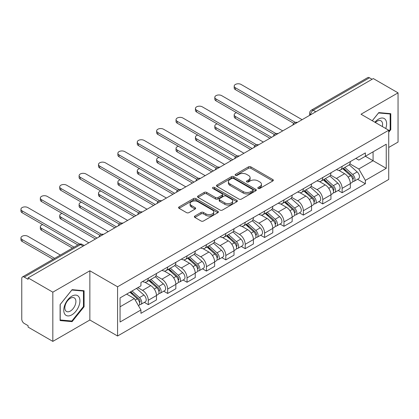 <?xml version="1.0" encoding="UTF-8"?>
<svg xmlns="http://www.w3.org/2000/svg" width="419" height="419" viewBox="0 0 419 419"><rect width="100%" height="100%" fill="white"/><g stroke="black" fill="none" stroke-linecap="round" stroke-linejoin="round"><path stroke-width="0.63" d="M258.156 188.44A1.21 0.697 0 0 0 259.864 188.44L272.827 180.961A1.723 0.995 0 0 0 273.329 180.254A1.723 0.995 0 0 0 272.827 179.552L250.871 166.877A1.723 0.995 0 0 0 248.43 166.877L235.468 174.356A1.21 0.697 0 0 0 235.117 174.849A1.21 0.697 0 0 0 235.468 175.341A1.21 0.697 0 0 0 237.175 175.341L238.856 174.377A5.52 3.19 0 0 1 246.66 174.377L248.488 175.43A5.52 3.19 0 0 1 250.106 177.687A5.52 3.19 0 0 1 248.488 179.94L246.812 180.908A1.21 0.697 0 0 0 246.461 181.401A1.21 0.697 0 0 0 246.812 181.893A1.21 0.697 0 0 0 248.519 181.893L250.201 180.924A5.52 3.19 0 0 1 258.004 180.924L259.832 181.982A5.52 3.19 0 0 1 261.451 184.234A5.52 3.19 0 0 1 259.832 186.486L258.156 187.455A1.21 0.697 0 0 0 257.805 187.948A1.21 0.697 0 0 0 258.156 188.44L258.156 187.455M194.882 216.031A1.723 0.995 0 0 0 194.374 216.733A1.723 0.995 0 0 0 194.882 217.44L201.041 220.996A1.723 0.995 0 0 0 203.482 220.996L217.875 212.684A1.723 0.995 0 0 0 218.378 211.983A1.723 0.995 0 0 0 217.875 211.276L195.919 198.601A1.723 0.995 0 0 0 193.478 198.601L179.086 206.913A1.723 0.995 0 0 0 178.578 207.615A1.723 0.995 0 0 0 179.086 208.322L186.523 212.616A1.723 0.995 0 0 0 188.964 212.616L195.123 209.06A1.723 0.995 0 0 0 195.631 208.353A1.723 0.995 0 0 0 195.123 207.651L191.436 205.519A4.614 2.666 0 0 1 190.085 203.634A4.614 2.666 0 0 1 192.934 201.172A4.614 2.666 0 0 1 197.962 201.754L212.417 210.097A4.614 2.666 0 0 1 213.769 211.983A4.614 2.666 0 0 1 210.919 214.444A4.614 2.666 0 0 1 205.891 213.863L203.482 212.475A1.723 0.995 0 0 0 201.041 212.475L194.882 216.031L194.882 217.44M117.571 286.785L89.86 270.784L52.831 292.169L28.099 277.891L373.319 78.578L398.05 92.856L361.016 114.235L388.727 130.236L117.571 286.785L117.571 336.007L388.727 179.452L388.727 130.236M238.977 199.093A1.723 0.995 0 0 0 241.417 199.093L255.81 190.786A1.723 0.995 0 0 0 256.313 190.079A1.723 0.995 0 0 0 255.81 189.378L233.854 176.698A1.723 0.995 0 0 0 231.414 176.698L217.021 185.009A1.723 0.995 0 0 0 216.513 185.711A1.723 0.995 0 0 0 217.021 186.418L238.977 199.093M213.292 188.702A1.21 0.697 0 0 1 214.518 188.875L214.518 187.44L236.84 200.324A1.723 0.995 0 0 1 237.348 201.031A1.723 0.995 0 0 1 236.84 201.733L222.447 210.045A1.723 0.995 0 0 1 220.006 210.045L198.051 197.37L198.051 195.961A1.723 0.995 0 0 0 197.548 196.663A1.723 0.995 0 0 0 198.051 197.37M198.051 195.961L204.21 192.405A1.723 0.995 0 0 1 206.651 192.405L215.555 197.543A1.723 0.995 0 0 0 217.995 197.543L222.08 195.186A1.723 0.995 0 0 0 222.589 194.479A1.723 0.995 0 0 0 222.08 193.777L212.81 188.424A1.21 0.697 0 0 1 212.459 187.932A1.21 0.697 0 0 1 213.203 187.288A1.21 0.697 0 0 1 214.518 187.44M52.831 292.169L52.831 341.385L28.099 327.108L28.099 325.673L24.244 323.447A3.514 2.027 -120 0 1 21.762 319.142L21.762 278.535A3.514 2.027 -120 0 1 22.49 276.928L78.782 244.424A3.514 2.027 60 0 1 80.542 244.596L24.244 277.1A3.514 2.027 -120 0 0 22.49 276.928M388.727 147.457L398.05 142.072L398.05 92.856M52.831 341.385L89.86 320.006L117.571 336.007M28.099 277.891L28.099 279.326L24.244 277.1M315.785 111.794L313.176 110.291A3.514 2.027 60 0 0 311.417 110.113L367.709 77.615A3.514 2.027 60 0 1 369.469 77.787L313.176 110.291A3.514 2.027 120 0 0 310.689 114.597L310.689 114.738M372.077 79.296L369.469 77.787M342.129 166.322A8.087 4.667 60 0 1 340.453 169.952L348.655 165.217A8.087 4.667 -120 0 0 350.331 161.587M330.486 175.027L336.41 178.447A8.087 4.667 60 0 1 342.129 188.351L350.331 183.616A8.087 4.667 -120 0 0 344.612 173.712L338.746 170.324M350.331 183.616L350.331 187.99L342.129 192.724L338.196 190.456M340.453 169.952A8.087 4.667 60 0 1 336.473 169.59M342.129 188.351L342.129 192.724M322.74 177.515A8.087 4.667 60 0 1 321.069 181.144L329.271 176.409A8.087 4.667 -120 0 0 330.942 172.78M318.812 201.649L322.74 203.917L330.942 199.182L330.942 194.809A8.087 4.667 -120 0 0 325.228 184.905L319.357 181.516M321.069 181.144A8.087 4.667 60 0 1 317.089 180.783M311.102 186.219L317.026 189.639A8.087 4.667 60 0 1 322.74 199.544L322.74 203.917M303.356 188.707A8.087 4.667 60 0 1 301.68 192.337L309.882 187.602A8.087 4.667 -120 0 0 311.558 183.972M299.423 212.842L303.356 215.109L311.558 210.375L311.558 206.001A8.087 4.667 -120 0 0 305.844 196.097L299.973 192.709M301.68 192.337A8.087 4.667 60 0 1 297.705 191.975M291.718 197.412L297.642 200.832A8.087 4.667 60 0 1 303.356 210.736L303.356 215.109M283.972 199.9A8.087 4.667 60 0 1 282.296 203.529L290.498 198.795A8.087 4.667 -120 0 0 292.174 195.165M280.039 224.034L283.972 226.302L292.174 221.567L292.174 217.194A8.087 4.667 -120 0 0 286.455 207.29L280.583 203.901M282.296 203.529A8.087 4.667 60 0 1 278.316 203.168M272.329 208.604L278.253 212.024A8.087 4.667 60 0 1 283.972 221.929L283.972 226.302M264.583 211.092A8.087 4.667 60 0 1 262.912 214.722L271.114 209.987A8.087 4.667 -120 0 0 272.785 206.358M260.649 235.227L264.583 237.494L272.785 232.76L272.785 228.386A8.087 4.667 -120 0 0 267.071 218.482L261.199 215.094M262.912 214.722A8.087 4.667 60 0 1 258.932 214.36M252.945 219.797L258.869 223.217A8.087 4.667 60 0 1 264.583 233.121L264.583 237.494M245.199 222.285A8.087 4.667 60 0 1 243.523 225.914L251.725 221.18A8.087 4.667 -120 0 0 253.401 217.55M241.265 246.419L245.199 248.687L253.401 243.952L253.401 239.579A8.087 4.667 -120 0 0 247.681 229.675L241.815 226.286M243.523 225.914A8.087 4.667 60 0 1 239.542 225.548M233.556 230.989L239.479 234.41A8.087 4.667 60 0 1 245.199 244.314L245.199 248.687M225.81 233.477A8.087 4.667 60 0 1 224.139 237.107L232.341 232.372A8.087 4.667 -120 0 0 234.012 228.743M221.881 257.612L225.81 259.88L234.012 255.145L234.012 250.772A8.087 4.667 -120 0 0 228.297 240.867L222.426 237.479M224.139 237.107A8.087 4.667 60 0 1 220.158 236.74M214.172 242.182L220.095 245.602A8.087 4.667 60 0 1 225.81 255.506L225.81 259.88M206.426 244.67A8.087 4.667 60 0 1 204.75 248.299L212.952 243.565A8.087 4.667 -120 0 0 214.628 239.935M202.492 268.804L206.426 271.072L214.628 266.337L214.628 261.964A8.087 4.667 -120 0 0 208.913 252.06L203.042 248.671M204.75 248.299A8.087 4.667 60 0 1 200.774 247.933M194.788 253.375L200.711 256.795A8.087 4.667 60 0 1 206.426 266.699L206.426 271.072M187.042 255.862A8.087 4.667 60 0 1 185.366 259.492L193.568 254.757A8.087 4.667 -120 0 0 195.244 251.128M183.108 279.997L187.042 282.265L195.244 277.53L195.244 273.157A8.087 4.667 -120 0 0 189.524 263.252L183.653 259.864M185.366 259.492A8.087 4.667 60 0 1 181.385 259.125M175.399 264.567L181.322 267.987A8.087 4.667 60 0 1 187.042 277.891L187.042 282.265M167.652 267.055A8.087 4.667 60 0 1 165.982 270.684L174.184 265.95A8.087 4.667 -120 0 0 175.854 262.32M163.719 291.189L167.652 293.457L175.854 288.722L175.854 284.349A8.087 4.667 -120 0 0 170.14 274.445L164.269 271.056M165.982 270.684A8.087 4.667 60 0 1 162.001 270.318M156.015 275.76L161.938 279.18A8.087 4.667 60 0 1 167.652 289.084L167.652 293.457M148.268 278.247A8.087 4.667 60 0 1 146.592 281.877L154.794 277.142A8.087 4.667 -120 0 0 156.47 273.513M144.335 302.382L148.268 304.65L156.47 299.915L156.47 295.542A8.087 4.667 -120 0 0 150.751 285.638L144.885 282.249M146.592 281.877A8.087 4.667 60 0 1 142.612 281.51M137.83 287.649L142.549 290.372A8.087 4.667 60 0 1 148.268 300.276L148.268 304.65M355.862 158.398L358.779 160.084L386.245 144.225L373.072 151.83L373.072 160.728L358.779 168.977L349.875 163.834M120.059 306.802L134.347 298.553L140.936 309.96L120.059 322.012L120.059 297.909L140.936 285.852L140.936 282.479L365.368 152.909L365.368 156.282L386.245 168.333L365.368 180.385L358.779 168.977M386.245 144.225L386.245 168.333M140.936 309.96L140.936 313.333L365.368 183.758L365.368 180.385M388.727 132.205L390.78 129.654L390.78 113.669L378.786 112.596L372.255 120.724M89.86 270.784L89.86 320.006M60.1 320.572L72.089 321.645L84.083 306.729L84.083 290.739L72.089 289.665L60.1 304.587L60.1 320.572M134.347 298.553L126.643 294.107M357.58 179.264L365.368 183.758M390.157 129.298L390.78 129.654M70.821 320.912L72.089 321.645M83.46 306.368L84.083 306.729M258.638 188.613L259.832 187.922A5.52 3.19 0 0 0 261.451 185.669L261.451 184.234M250.106 177.687L250.106 179.123A5.52 3.19 0 0 1 248.488 181.375L247.294 182.061M272.8 180.971L250.871 168.312A1.723 0.995 0 0 0 248.43 168.312L235.949 175.514M255.784 190.797L233.854 178.133A1.723 0.995 0 0 0 231.414 178.133L217.042 186.429M252.762 190.572A1.21 0.697 0 0 0 253.113 190.079A1.21 0.697 0 0 0 252.762 189.587L233.488 178.457A1.21 0.697 0 0 0 231.78 178.457L230.01 179.479A5.52 3.19 0 0 0 228.392 181.736A5.52 3.19 0 0 0 230.01 183.988L243.182 191.593A5.52 3.19 0 0 0 250.991 191.593L252.762 190.572L252.762 192.007A1.21 0.697 0 0 0 253.113 191.514L253.113 190.079M228.392 181.736L228.392 183.171A5.52 3.19 0 0 0 230.01 185.423L230.01 183.988M252.762 192.007L250.991 193.028A5.52 3.19 0 0 1 243.182 193.028L230.01 185.423M198.077 197.38L204.21 193.84L204.21 192.405M222.589 194.479L222.589 195.914A1.723 0.995 0 0 1 222.08 196.621L217.995 198.978A1.723 0.995 0 0 1 215.555 198.978L206.651 193.84A1.723 0.995 0 0 0 204.21 193.84M214.518 188.875L236.819 201.749M224.794 202.88A4.614 2.666 0 0 0 229.827 203.456A4.614 2.666 0 0 0 232.671 200.994A4.614 2.666 0 0 0 231.319 199.114L226.229 196.171A1.723 0.995 0 0 0 223.788 196.171L219.703 198.533A1.723 0.995 0 0 0 219.2 199.234A1.723 0.995 0 0 0 219.703 199.942L224.794 202.88L224.794 204.315A4.614 2.666 0 0 0 229.827 204.891A4.614 2.666 0 0 0 232.671 202.429L232.671 200.994M219.2 199.234L219.2 200.67A1.723 0.995 0 0 0 219.703 201.371L219.703 199.942M224.794 204.315L219.703 201.371M213.769 211.983L213.769 213.418A4.614 2.666 0 0 1 210.919 215.879A4.614 2.666 0 0 1 205.891 215.298L203.482 213.91A1.723 0.995 0 0 0 201.041 213.91L194.903 217.451M190.085 203.634L190.085 205.069A4.614 2.666 0 0 0 191.436 206.955L191.436 205.519M195.102 209.071L191.436 206.955M217.849 212.7L195.919 200.036A1.723 0.995 0 0 0 193.478 200.036L179.107 208.332L179.086 206.913M342.69 168.663L350.588 175.713A4.394 2.535 60 0 1 351.97 182.506L350.331 183.454M342.899 168.852L346.618 170.994M236.552 112.69A4.043 2.336 -0 0 0 234.195 114.811A4.043 2.336 -0 0 0 235.378 116.461L271.543 137.338M343.486 168.202L352.274 176.048A2.111 1.215 60 0 1 352.939 179.306A2.111 1.215 60 0 1 352.746 179.384M344.8 167.443L352.704 174.493A4.394 2.535 60 0 1 354.081 181.286A4.394 2.535 60 0 1 352.756 181.427M349.205 164.798L357.177 171.91A4.394 2.535 60 0 1 358.554 178.704L354.081 181.286M269.925 138.27L235.378 118.326A4.043 2.336 180 0 1 234.195 116.676L234.195 114.811M293.761 123.333L235.378 89.624A4.043 2.336 180 0 1 234.195 87.974L234.195 86.11A4.043 2.336 -0 0 0 235.378 87.76L295.364 122.39M302.115 119.687L241.098 84.46A4.043 2.336 -0 0 0 236.693 83.957A4.043 2.336 -0 0 0 234.195 86.11M323.306 179.856L331.204 186.905A4.394 2.535 60 0 1 332.581 193.698L330.942 194.646M323.51 180.039L327.229 182.186M217.168 123.883A4.043 2.336 -0 0 0 214.811 126.004A4.043 2.336 -0 0 0 215.995 127.654L252.154 148.53M324.102 179.395L332.89 187.241A2.111 1.215 60 0 1 333.55 190.498A2.111 1.215 60 0 1 333.362 190.577M325.416 178.635L333.315 185.685A4.394 2.535 60 0 1 334.692 192.478A4.394 2.535 60 0 1 333.367 192.62M329.821 175.99L337.787 183.103A4.394 2.535 60 0 1 339.17 189.896L334.692 192.478M250.541 149.463L215.995 129.518A4.043 2.336 180 0 1 214.811 127.868L214.811 126.004M303.916 191.048L311.815 198.098A4.394 2.535 60 0 1 313.197 204.891L311.558 205.839M304.126 191.232L307.845 193.379M197.784 135.075A4.043 2.336 -0 0 0 195.427 137.196A4.043 2.336 -0 0 0 196.611 138.846L232.77 159.723M304.713 190.587L313.506 198.433A2.111 1.215 60 0 1 314.166 201.691A2.111 1.215 60 0 1 313.972 201.769M306.027 189.828L313.931 196.878A4.394 2.535 60 0 1 315.308 203.671A4.394 2.535 60 0 1 313.983 203.812M310.432 187.183L318.403 194.296A4.394 2.535 60 0 1 319.781 201.089L315.308 203.671M231.157 160.655L196.611 140.711A4.043 2.336 180 0 1 195.427 139.061L195.427 137.196M385.742 128.507A11.423 6.594 120 0 0 385.538 119.74A11.423 6.594 120 0 0 374.879 122.238M382.327 126.538A7.82 4.515 120 0 0 381.856 121.636A7.82 4.515 120 0 0 380.981 120.819A7.82 4.515 120 0 0 375.356 122.51M372.281 120.735L378.54 112.952L390.157 113.989L390.157 129.481L388.727 131.257M389.387 113.544L390.157 113.989M78.835 296.809A11.423 6.594 120 0 0 67.805 299.768A11.423 6.594 120 0 0 64.845 314.213A11.423 6.594 120 0 0 75.881 311.259A11.423 6.594 120 0 0 78.835 296.809M75.158 298.705A7.82 4.515 120 0 0 74.283 297.888A7.82 4.515 120 0 0 67.003 301.539A7.82 4.515 120 0 0 65.584 310.62A7.82 4.515 120 0 0 66.459 311.437A7.82 4.515 120 0 0 73.739 307.787A7.82 4.515 120 0 0 75.158 298.705M71.843 321.006L60.221 319.964L60.221 304.477L71.843 290.021L83.46 291.058L83.46 306.551L71.843 321.006M82.69 290.613L83.46 291.058M274.372 134.525L215.995 100.817A4.043 2.336 180 0 1 214.811 99.167L214.811 97.302A4.043 2.336 -0 0 0 215.995 98.952L275.98 133.582M282.725 130.88L221.709 95.652A4.043 2.336 -0 0 0 217.304 95.15A4.043 2.336 -0 0 0 214.811 97.302M254.988 145.718L196.611 112.009A4.043 2.336 180 0 1 195.427 110.359L195.427 108.495A4.043 2.336 -0 0 0 196.611 110.145L256.59 144.775M263.342 142.072L202.325 106.845A4.043 2.336 -0 0 0 197.92 106.342A4.043 2.336 -0 0 0 195.427 108.495M284.532 202.241L292.431 209.291A4.394 2.535 60 0 1 293.808 216.084L292.169 217.032M284.742 202.424L288.461 204.572M178.394 146.268A4.043 2.336 -0 0 0 176.038 148.389A4.043 2.336 -0 0 0 177.221 150.039L213.386 170.915M285.329 201.78L294.117 209.626A2.111 1.215 60 0 1 294.782 212.883A2.111 1.215 60 0 1 294.588 212.962M286.643 201.02L294.541 208.07A4.394 2.535 60 0 1 295.924 214.863A4.394 2.535 60 0 1 294.594 215.005M291.048 198.376L299.019 205.488A4.394 2.535 60 0 1 300.397 212.281L295.924 214.863M211.768 171.848L177.221 151.903A4.043 2.336 180 0 1 176.038 150.253L176.038 148.389M265.143 213.433L273.047 220.483A4.394 2.535 60 0 1 274.424 227.276L272.785 228.224M265.353 213.617L269.071 215.764M159.011 157.46A4.043 2.336 -0 0 0 156.654 159.581A4.043 2.336 -0 0 0 157.837 161.231L193.997 182.108M265.939 212.972L274.733 220.818A2.111 1.215 60 0 1 275.393 224.076A2.111 1.215 60 0 1 275.199 224.155M267.259 212.213L275.157 219.263A4.394 2.535 60 0 1 276.535 226.056A4.394 2.535 60 0 1 275.21 226.197M271.664 209.568L279.63 216.681A4.394 2.535 60 0 1 281.008 223.474L276.535 226.056M192.384 183.04L157.837 163.096A4.043 2.336 180 0 1 156.654 161.446L156.654 159.581M245.759 224.626L253.657 231.676A4.394 2.535 60 0 1 255.04 238.469L253.401 239.417M245.969 224.809L249.687 226.957M139.621 168.653A4.043 2.336 -0 0 0 137.264 170.774A4.043 2.336 -0 0 0 138.448 172.424L174.613 193.3M246.555 224.165L255.344 232.011A2.111 1.215 60 0 1 256.009 235.269A2.111 1.215 60 0 1 255.815 235.347M247.87 223.406L255.773 230.455A4.394 2.535 60 0 1 257.151 237.248A4.394 2.535 60 0 1 255.826 237.39M252.275 220.761L260.246 227.873A4.394 2.535 60 0 1 261.624 234.666L257.151 237.248M172.995 194.233L138.448 174.288A4.043 2.336 180 0 1 137.264 172.638L137.264 170.774M235.598 156.91L177.221 123.202A4.043 2.336 180 0 1 176.038 121.552L176.038 119.687A4.043 2.336 -0 0 0 177.221 121.337L237.206 155.968M243.958 153.265L182.941 118.038A4.043 2.336 -0 0 0 178.536 117.535A4.043 2.336 -0 0 0 176.038 119.687M216.214 168.103L157.837 134.394A4.043 2.336 180 0 1 156.654 132.744L156.654 130.88A4.043 2.336 -0 0 0 157.837 132.53L217.817 167.16M224.568 164.458L163.551 129.23A4.043 2.336 -0 0 0 159.147 128.727A4.043 2.336 -0 0 0 156.654 130.88M196.83 179.295L138.448 145.587A4.043 2.336 180 0 1 137.264 143.937L137.264 142.072A4.043 2.336 -0 0 0 138.448 143.722L198.433 178.353M205.184 175.65L144.167 140.423A4.043 2.336 -0 0 0 139.763 139.92A4.043 2.336 -0 0 0 137.264 142.072M226.375 235.818L234.273 242.868A4.394 2.535 60 0 1 235.651 249.661L234.012 250.604M226.579 236.002L230.298 238.149M120.237 179.845A4.043 2.336 -0 0 0 117.88 181.966A4.043 2.336 -0 0 0 119.064 183.616L155.224 204.493M227.171 235.358L235.96 243.198A2.111 1.215 60 0 1 236.62 246.461A2.111 1.215 60 0 1 236.431 246.54M228.486 234.598L236.384 241.648A4.394 2.535 60 0 1 237.762 248.441A4.394 2.535 60 0 1 236.436 248.582M232.891 231.953L240.857 239.066A4.394 2.535 60 0 1 242.24 245.859L237.762 248.441M153.611 205.425L119.064 185.481A4.043 2.336 180 0 1 117.88 183.831L117.88 181.966M177.441 190.488L119.064 156.779A4.043 2.336 180 0 1 117.88 155.13L117.88 153.265A4.043 2.336 -0 0 0 119.064 154.915L179.049 189.545M185.795 186.843L124.778 151.615A4.043 2.336 -0 0 0 120.373 151.112A4.043 2.336 -0 0 0 117.88 153.265M206.986 247.011L214.884 254.061A4.394 2.535 60 0 1 216.267 260.854L214.628 261.796M207.196 247.194L210.914 249.342M100.853 191.038A4.043 2.336 -0 0 0 98.496 193.159A4.043 2.336 -0 0 0 99.68 194.809L135.84 215.685M207.782 246.55L216.576 254.391A2.111 1.215 60 0 1 217.236 257.654A2.111 1.215 60 0 1 217.042 257.732M209.097 245.791L217 252.84A4.394 2.535 60 0 1 218.378 259.633A4.394 2.535 60 0 1 217.052 259.775M213.501 243.146L221.473 250.258A4.394 2.535 60 0 1 222.85 257.051L218.378 259.633M134.227 216.618L99.68 196.673A4.043 2.336 180 0 1 98.496 195.024L98.496 193.159M158.057 201.68L99.68 167.972A4.043 2.336 180 0 1 98.496 166.322L98.496 164.458A4.043 2.336 -0 0 0 99.68 166.107L159.66 200.738M166.411 198.035L105.394 162.808A4.043 2.336 -0 0 0 100.989 162.3A4.043 2.336 -0 0 0 98.496 164.458M187.602 258.204L195.5 265.253A4.394 2.535 60 0 1 196.878 272.046L195.238 272.989M187.812 258.387L191.53 260.534M81.464 202.23A4.043 2.336 -0 0 0 79.107 204.352A4.043 2.336 -0 0 0 80.291 206.001L116.456 226.878M188.398 257.743L197.187 265.583A2.111 1.215 60 0 1 197.852 268.846A2.111 1.215 60 0 1 197.658 268.925M189.713 256.983L197.611 264.033A4.394 2.535 60 0 1 198.994 270.826A4.394 2.535 60 0 1 197.663 270.967M194.117 254.338L202.089 261.451A4.394 2.535 60 0 1 203.466 268.244L198.994 270.826M114.837 227.81L80.291 207.866A4.043 2.336 180 0 1 79.107 206.216L79.107 204.352M138.668 212.873L80.291 179.164A4.043 2.336 180 0 1 79.107 177.515L79.107 175.65A4.043 2.336 -0 0 0 80.291 177.3L140.276 211.93M147.027 209.228L86.01 174A4.043 2.336 -0 0 0 81.605 173.492A4.043 2.336 -0 0 0 79.107 175.65M168.213 269.396L176.116 276.446A4.394 2.535 60 0 1 177.494 283.239L175.854 284.182M168.422 269.579L172.141 271.727M62.08 213.423A4.043 2.336 -0 0 0 59.723 215.544A4.043 2.336 -0 0 0 60.907 217.194L97.067 238.071M169.009 268.935L177.803 276.776A2.111 1.215 60 0 1 178.463 280.039A2.111 1.215 60 0 1 178.269 280.117M170.329 268.176L178.227 275.225A4.394 2.535 60 0 1 179.604 282.018A4.394 2.535 60 0 1 178.279 282.16M174.733 265.531L182.7 272.643A4.394 2.535 60 0 1 184.077 279.436L179.604 282.018M95.453 239.003L60.907 219.058A4.043 2.336 180 0 1 59.723 217.409L59.723 215.544M119.284 224.065L60.907 190.357A4.043 2.336 180 0 1 59.723 188.707L59.723 186.843A4.043 2.336 -0 0 0 60.907 188.492L120.887 223.123M127.638 220.42L66.621 185.193A4.043 2.336 -0 0 0 62.216 184.685A4.043 2.336 -0 0 0 59.723 186.843M148.829 280.589L156.727 287.638A4.394 2.535 60 0 1 158.11 294.431L156.47 295.374M149.038 280.772L152.757 282.919M42.691 224.615A4.043 2.336 -0 0 0 40.334 226.737A4.043 2.336 -0 0 0 41.518 228.386L74.043 247.163M149.625 280.128L158.413 287.968A2.111 1.215 60 0 1 159.079 291.231A2.111 1.215 60 0 1 158.885 291.31M150.94 279.368L158.843 286.418A4.394 2.535 60 0 1 160.22 293.211A4.394 2.535 60 0 1 158.895 293.352M155.344 276.723L163.316 283.836A4.394 2.535 60 0 1 164.693 290.629L160.22 293.211M72.429 248.095L41.518 230.251A4.043 2.336 180 0 1 40.334 228.601L40.334 226.737M99.9 235.253L41.518 201.549A4.043 2.336 180 0 1 40.334 199.9L40.334 198.035A4.043 2.336 -0 0 0 41.518 199.685L101.503 234.315M108.254 231.613L47.237 196.385A4.043 2.336 -0 0 0 42.832 195.877A4.043 2.336 -0 0 0 40.334 198.035M129.927 292.211L137.343 298.831A4.394 2.535 60 0 1 138.72 305.624L138.506 305.75M130 292.169L133.368 294.112M60.373 255.056L27.848 236.279A4.043 2.336 -0 0 0 23.443 235.771A4.043 2.336 -0 0 0 20.95 237.929A4.043 2.336 -0 0 0 22.134 239.579L54.659 258.355M130.723 291.75L139.029 299.161A2.111 1.215 60 0 1 139.689 302.424A2.111 1.215 60 0 1 139.501 302.502M132.037 290.99L139.454 297.61A4.394 2.535 60 0 1 140.831 304.404A4.394 2.535 60 0 1 139.506 304.545M136.51 288.408L143.927 295.028A4.394 2.535 60 0 1 145.309 301.821L140.831 304.404M53.04 259.288L22.134 241.444A4.043 2.336 180 0 1 20.95 239.794L20.95 237.929M77.897 244.937L22.134 212.742A4.043 2.336 180 0 1 20.95 211.092L20.95 209.228A4.043 2.336 -0 0 0 22.134 210.877L79.631 244.073M88.865 242.805L27.848 207.578A4.043 2.336 -0 0 0 23.443 207.07A4.043 2.336 -0 0 0 20.95 209.228M310.814 114.665L310.689 114.597A3.514 2.027 0 0 1 309.657 113.161L309.657 115.33M167.652 289.084L175.854 284.349M187.042 277.891L195.244 273.157M206.426 266.699L214.628 261.964M225.81 255.506L234.012 250.772M245.199 244.314L253.401 239.579M264.583 233.121L272.785 228.386M283.972 221.929L292.174 217.194M303.356 210.736L311.558 206.001M322.74 199.544L330.942 194.809M148.268 300.276L156.47 295.542M142.549 290.372L150.751 285.638M161.938 279.18L170.14 274.445M181.322 267.987L189.524 263.252M200.711 256.795L208.913 252.06M220.095 245.602L228.297 240.867M239.479 234.41L247.681 229.675M258.869 223.217L267.071 218.482M278.253 212.024L286.455 207.29M297.642 200.832L305.844 196.097M317.026 189.639L325.228 184.905M336.41 178.447L344.612 173.712M297.05 122.61A3.514 2.027 120 0 0 295.495 123.511M277.661 133.802A3.514 2.027 120 0 0 276.111 134.703M258.277 144.995A3.514 2.027 120 0 0 256.727 145.896M238.893 156.187A3.514 2.027 120 0 0 237.337 157.088M219.504 167.38A3.514 2.027 120 0 0 217.953 168.276M200.12 178.573A3.514 2.027 120 0 0 198.564 179.468M180.73 189.765A3.514 2.027 120 0 0 179.18 190.661M161.346 200.958A3.514 2.027 120 0 0 159.796 201.853M141.962 212.15A3.514 2.027 120 0 0 140.407 213.046M122.573 223.343A3.514 2.027 120 0 0 121.023 224.238M103.189 234.535A3.514 2.027 120 0 0 101.634 235.431M83.151 246.105L80.542 244.596A3.514 2.027 120 0 1 82.297 244.424A3.514 3.514 0 0 0 78.782 244.424M259.832 187.922L259.832 186.486M246.812 181.893L246.812 180.908M248.488 181.375L248.488 179.94M235.468 175.341L235.468 174.356M248.43 168.312L248.43 166.877M250.871 168.312L250.871 166.877M272.827 180.961L272.827 179.552M217.021 186.418L217.021 185.009M231.414 178.133L231.414 176.698M233.854 178.133L233.854 176.698M255.81 190.786L255.81 189.378M243.182 193.028L243.182 191.593M250.991 193.028L250.991 191.593M206.651 193.84L206.651 192.405M215.555 198.978L215.555 197.543M217.995 198.978L217.995 197.543M222.08 196.621L222.08 195.186M236.84 201.733L236.84 200.324M201.041 213.91L201.041 212.475M203.482 213.91L203.482 212.475M205.891 215.298L205.891 213.863M195.123 209.06L195.123 207.651M193.478 200.036L193.478 198.601M195.919 200.036L195.919 198.601M217.875 212.684L217.875 211.276M350.588 175.713L348.126 177.132M353.374 178.342L352.583 178.798M357.177 171.91L352.704 174.493M235.378 118.326L235.378 116.461M235.378 87.76L235.378 89.624M331.204 186.905L328.737 188.325M333.99 189.535L333.199 189.99M337.787 183.103L333.315 185.685M215.995 129.518L215.995 127.654M311.815 198.098L309.353 199.517M314.601 200.727L313.81 201.183M318.403 194.296L313.931 196.878M196.611 140.711L196.611 138.846M215.995 98.952L215.995 100.817M196.611 110.145L196.611 112.009M292.431 209.291L289.969 210.71M295.217 211.92L294.426 212.375M299.019 205.488L294.541 208.07M177.221 151.903L177.221 150.039M273.047 220.483L270.58 221.902M275.833 223.112L275.037 223.568M279.63 216.681L275.157 219.263M157.837 163.096L157.837 161.231M253.657 231.676L251.196 233.095M256.444 234.305L255.653 234.76M260.246 227.873L255.773 230.455M138.448 174.288L138.448 172.424M177.221 121.337L177.221 123.202M157.837 132.53L157.837 134.394M138.448 143.722L138.448 145.587M234.273 242.868L231.807 244.287M237.06 245.497L236.269 245.953M240.857 239.066L236.384 241.648M119.064 185.481L119.064 183.616M119.064 154.915L119.064 156.779M214.884 254.061L212.423 255.48M217.671 256.69L216.88 257.146M221.473 250.258L217 252.84M99.68 196.673L99.68 194.809M99.68 166.107L99.68 167.972M195.5 265.253L193.039 266.673M198.287 267.882L197.496 268.338M202.089 261.451L197.611 264.033M80.291 207.866L80.291 206.001M80.291 177.3L80.291 179.164M176.116 276.446L173.649 277.865M178.903 279.075L178.106 279.531M182.7 272.643L178.227 275.225M60.907 219.058L60.907 217.194M60.907 188.492L60.907 190.357M156.727 287.638L154.265 289.058M159.513 290.267L158.722 290.723M163.316 283.836L158.843 286.418M41.518 230.251L41.518 228.386M41.518 199.685L41.518 201.549M137.343 298.831L135.217 300.056M140.129 301.46L139.338 301.916M143.927 295.028L139.454 297.61M22.134 241.444L22.134 239.579M22.134 210.877L22.134 212.742M297.349 122.442A3.514 3.514 0 0 0 292.839 125.045M277.959 133.635A3.514 3.514 0 0 0 273.45 136.238M258.575 144.827A3.514 3.514 0 0 0 254.066 147.43M239.191 156.02A3.514 3.514 0 0 0 234.682 158.623M219.802 167.212A3.514 3.514 0 0 0 215.293 169.815M200.418 178.405A3.514 3.514 0 0 0 195.909 181.008M181.029 189.592A3.514 3.514 0 0 0 176.519 192.201M161.645 200.785A3.514 3.514 0 0 0 157.135 203.393M142.261 211.977A3.514 3.514 0 0 0 137.751 214.586M122.872 223.17A3.514 3.514 0 0 0 118.362 225.778M103.488 234.362A3.514 3.514 0 0 0 98.978 236.971M84.182 245.513L82.297 244.424M311.417 110.113A3.514 3.514 0 0 0 309.657 113.161"/></g></svg>
